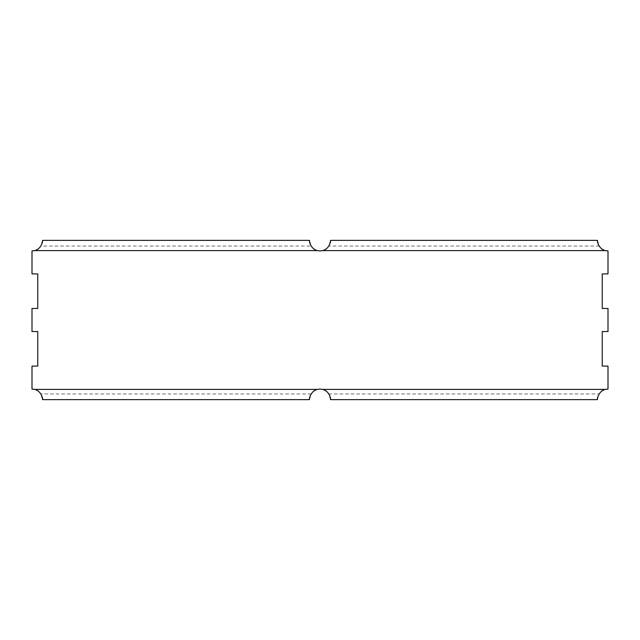 <?xml version="1.0" encoding="UTF-8"?>
<svg xmlns="http://www.w3.org/2000/svg" width="640" height="640" viewBox="0 0 640 640"><rect width="100%" height="100%" fill="white"/><g stroke="black" fill="none" stroke-linecap="round" stroke-linejoin="round"><path stroke-width="0.48" stroke-dasharray="3.2 2.4" d="M330.512 240.368L328.848 246.048C328.128 247.704 325.992 249.216 322.44 250.592A10.512 10.512 0 0 1 317.56 250.592C314.008 249.216 311.872 247.704 311.152 246.048L40.848 246.048C40.12 247.704 37.984 249.224 34.44 250.592A10.512 10.512 0 0 1 32 250.88L32 273.92L37.76 273.92L37.76 308.48L32 308.48L32 331.52L37.76 331.52L37.76 366.08L32 366.08L32 389.12A10.512 10.512 0 0 1 34.44 389.408C37.984 390.776 40.12 392.296 40.848 393.952L42.512 399.632M309.488 399.632L311.152 393.952C311.88 392.296 314.016 390.776 317.56 389.408A10.512 10.512 0 0 1 322.44 389.408L605.56 389.408A10.512 10.512 0 0 1 608 389.12L608 366.08L602.24 366.08L602.24 331.52L608 331.52L608 308.48L602.24 308.48L602.24 273.92L608 273.92L608 250.88A10.512 10.512 0 0 1 605.56 250.592C602.016 249.224 599.88 247.704 599.152 246.048L328.848 246.048M309.488 240.368L311.152 246.048M42.512 240.368L40.848 246.048M311.152 393.952L40.848 393.952M330.512 399.632L328.848 393.952L599.152 393.952L597.488 399.632M322.44 389.408C325.984 390.776 328.12 392.296 328.848 393.952M597.488 240.368L599.152 246.048M605.56 389.408C602.016 390.776 599.88 392.296 599.152 393.952M322.44 250.592L605.56 250.592M317.56 389.408L34.44 389.408M317.56 250.592L34.44 250.592"/><path stroke-width="0.96" d="M317.56 389.408A10.512 10.512 0 0 1 322.44 389.408L605.56 389.408A10.512 10.512 0 0 1 608 389.12L608 366.08L602.24 366.08L602.24 331.52L608 331.52L608 308.48L602.24 308.48L602.24 273.92L608 273.92L608 250.88A10.512 10.512 0 0 1 605.56 250.592C598.96 249.44 596.88 241.056 597.488 240.368L330.512 240.368C331.12 241.056 329.04 249.44 322.44 250.592A10.512 10.512 0 0 1 317.56 250.592C310.96 249.44 308.88 241.056 309.488 240.368L42.512 240.368C43.12 241.056 41.04 249.44 34.44 250.592A10.512 10.512 0 0 1 32 250.88L32 273.92L37.76 273.92L37.76 308.48L32 308.48L32 331.52L37.76 331.52L37.76 366.08L32 366.08L32 389.12A10.512 10.512 0 0 1 34.44 389.408C41.04 390.56 43.12 398.944 42.512 399.632L309.488 399.632C308.88 398.944 310.96 390.56 317.56 389.408L34.44 389.408M322.44 389.408C329.04 390.56 331.12 398.944 330.512 399.632L597.488 399.632C596.88 398.944 598.96 390.56 605.56 389.408M322.44 250.592L605.56 250.592M317.56 250.592L34.44 250.592"/></g></svg>
